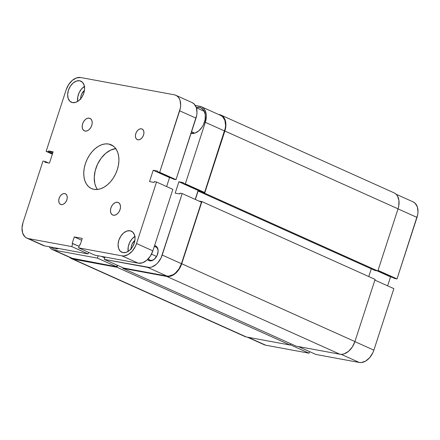 <?xml version="1.0" encoding="UTF-8"?>
<svg xmlns="http://www.w3.org/2000/svg" width="440" height="440" viewBox="0 0 440 440"><rect width="100%" height="100%" fill="white"/><g stroke="black" fill="none" stroke-linecap="round" stroke-linejoin="round"><path stroke-width="0.66" d="M309.078 353.205L290.257 344.751L309.078 353.205L309.59 351.62L309.078 353.205L265.716 345.202L309.078 353.205M248.094 337.288L265.716 345.202L248.094 337.288M393.861 288.64L374.88 280.115L393.861 288.64L373.874 350.147L393.861 288.64M354.893 341.622L373.874 350.147L354.893 341.622M315.925 354.47L359.288 362.472L361.323 362.555L365.607 361.108L369.633 357.709L372.785 352.875L373.874 350.147A14.999 9.994 -65.8 0 1 359.288 362.472L341.215 354.354L359.288 362.472L315.925 354.47L298.304 346.55L315.925 354.47M387.629 285.841L390.544 276.876L391.606 277.074L377.135 270.853L390.544 276.876L387.629 285.841M396.11 194.238L413.16 201.894A14.999 9.994 -65.8 0 1 416.999 217.421L398.019 208.896L416.999 217.421L397.012 278.927L378.037 270.402L397.012 278.927L394.845 278.531L377.872 270.903L394.845 278.531L397.012 278.927L417.703 214.621L418 211.86L417.329 206.866L415.085 203.198L413.132 201.883M263.857 344.57L265.716 345.202A14.999 9.994 -65.8 0 1 264.171 344.724L247.286 337.139M220.907 115.055A15.428 10.28 114.2 0 0 219.318 114.565L221.232 115.214L222.888 116.397L224.224 118.069L225.753 122.612L225.583 128.15L204.661 193.182L201.691 192.638L201.938 191.868L201.691 192.638L374.88 270.435L201.691 192.638L204.661 193.182L377.845 270.985L374.88 270.435L377.845 270.985L204.661 193.182L224.851 131.026L398.041 208.83L377.845 270.985L398.041 208.83A15.428 10.28 -65.8 0 0 394.091 192.858L220.907 115.055A15.428 10.28 114.2 0 1 224.851 131.026L398.041 208.83L398.767 205.948L398.943 200.415L397.414 195.872L396.077 194.2L394.416 193.017M201.443 191.648L198.099 191.031L195.36 199.469L198.099 191.031L371.289 268.829L368.775 276.557L371.289 268.829L198.099 191.031L201.443 191.648M198.946 201.08L201.922 201.597L181.726 263.758L179.135 269.187L175.373 273.504L171.017 276.045L166.722 276.43L122.903 268.345L123.074 267.834L122.903 268.345L296.093 346.143L122.903 268.345L166.722 276.43L339.911 354.228L296.093 346.143L339.911 354.228A15.428 10.28 -65.8 0 0 354.915 341.555L352.319 346.99L348.557 351.302L344.201 353.848L342.007 354.321L339.911 354.228L166.722 276.43A15.428 10.28 114.2 0 0 181.726 263.758L201.922 201.597L375.111 279.4L354.915 341.555L181.726 263.758L354.915 341.555L375.111 279.4L201.922 201.597L198.946 201.08M71.566 258.665A15.428 10.28 114.2 0 0 73.156 259.16L246.34 336.963L290.158 345.048L116.974 267.245L290.158 345.048L290.604 343.679L290.158 345.048L246.34 336.963L73.156 259.16L116.974 267.245L117.585 265.37L116.974 267.245L73.156 259.16L71.242 258.511L69.548 257.29A15.428 10.28 114.2 0 0 71.566 258.665L244.75 336.468A15.428 10.28 -65.8 0 0 246.34 336.963L244.426 336.314M148.357 258.731A7.2 4.796 -65.8 0 0 155.243 258.329A7.2 4.796 114.2 0 1 149.847 260.046A7.2 4.796 114.2 0 1 148.357 258.731M157.575 254.205A8.058 5.368 114.2 0 1 155.106 258.484A8.058 5.368 114.2 0 1 147.576 259.54L149.743 260.821L151.982 260.623L154.259 259.298L156.992 255.673L158.114 251.218L157.757 248.534L156.552 246.565L154.583 245.591A8.058 5.368 114.2 0 1 158.07 251.878A8.058 5.368 114.2 0 1 157.575 254.205M151.498 254.161L156.585 256.449L151.498 254.161M58.504 248.468A13.717 9.136 114.2 0 1 53.026 248.457A13.717 9.136 114.2 0 1 51.09 247.099L52.734 248.32L54.434 248.897L56.298 248.98L58.504 248.468M204.468 122.172A13.717 9.136 114.2 0 1 191.031 133.413L194.948 133.095L198.82 130.834L202.163 127.001L203.472 124.663L205.117 119.614L205.271 114.692L203.913 110.655L201.251 108.114L199.546 107.536L196.361 107.69A13.717 9.136 114.2 0 1 200.959 107.976A13.717 9.136 114.2 0 1 204.468 122.172M201.487 106.805L220.732 115.451A14.999 9.994 -65.8 0 1 224.571 130.972L205.326 122.331A14.999 9.994 114.2 0 0 201.487 106.805A14.999 9.994 114.2 0 0 199.941 106.321L195.344 105.474L201.801 106.953L203.412 108.108L204.715 109.736L206.201 114.153L206.327 116.771L205.326 122.331L224.571 130.972L204.584 192.484L185.339 183.838L205.326 122.331L185.339 183.838L183.172 183.436L183.436 182.628L178.871 181.786L175.191 193.116L179.751 193.958L180.015 193.149L182.182 193.551L161.112 257.785L157.96 262.614L156.019 264.534L151.784 267.009L149.649 267.465L104.253 259.38L123.492 268.021L166.854 276.023L147.614 267.377L104.253 259.38L105.006 257.048L104.253 259.38L123.492 268.021L166.854 276.023L168.894 276.111L173.179 274.659L175.263 273.18L178.921 268.983L181.44 263.703L201.427 202.197L181.44 263.703L162.201 255.057L182.182 193.551L201.427 202.197L182.182 193.551L180.015 193.149L179.751 193.958L175.191 193.116L178.871 181.786L183.436 182.628L183.172 183.436L202.417 192.082L204.584 192.484L225.275 128.178L225.572 125.411L224.901 120.417L222.657 116.749L220.704 115.434M71.423 258.126L116.644 266.761L117.161 265.177L116.644 266.761L97.405 258.115L54.043 250.113L52.184 249.48L50.573 248.331L49.269 246.703M195.201 199.397L198.115 190.432L199.172 190.625L178.871 181.786L198.115 190.432L195.201 199.397M98.159 255.783L97.405 258.115L54.043 250.113L73.282 258.759L116.644 266.761L97.405 258.115L98.159 255.783M52.498 249.634L71.742 258.274A14.999 9.994 -65.8 0 0 73.282 258.759L54.043 250.113A14.999 9.994 114.2 0 1 52.498 249.634A14.999 9.994 114.2 0 1 49.313 246.769M147.614 267.377L166.854 276.023A14.999 9.994 -65.8 0 0 181.44 263.703L162.201 255.057A14.999 9.994 114.2 0 1 147.614 267.377M104.737 257.884L101.387 256.377L104.737 257.884M204.584 192.484L202.417 192.082L183.172 183.436L185.339 183.838L204.584 192.484M154.248 246.626A7.2 4.796 114.2 0 1 155.749 246.912A7.2 4.796 114.2 0 1 158.048 252.087A7.2 4.796 -65.8 0 0 154.248 246.626M56.975 248.182L57.992 248.639L56.975 248.182M85.547 261.019L87.17 261.751L85.547 261.019M191.565 131.775L194.689 133.177L191.565 131.775M141.465 128.805L142.813 129.498L143.682 130.922L143.946 132.864L143.555 135.02L142.577 137.071L141.157 138.704L139.508 139.662L137.891 139.81A5.83 3.883 114.2 0 1 137.286 139.623A5.83 3.883 114.2 0 1 135.954 133.15A5.83 3.883 114.2 0 1 141.465 128.805A5.83 3.883 114.2 0 1 142.065 128.992A5.83 3.883 114.2 0 1 143.402 135.465A5.83 3.883 114.2 0 1 137.891 139.81L136.538 139.117L135.668 137.692L135.41 135.751L135.795 133.59L136.774 131.538L138.199 129.91L139.843 128.947L141.465 128.805M64.779 193.573L66.132 194.266L67.001 195.69L67.26 197.632L66.875 199.793L65.89 201.845L64.471 203.472L62.827 204.435L61.204 204.584A5.83 3.883 114.2 0 1 60.605 204.397A5.83 3.883 114.2 0 1 59.268 197.918A5.83 3.883 114.2 0 1 64.779 193.573A5.83 3.883 114.2 0 1 65.379 193.76A5.83 3.883 114.2 0 1 66.715 200.233A5.83 3.883 114.2 0 1 61.204 204.584L59.857 203.891L58.982 202.461L58.724 200.524L59.114 198.363L60.093 196.312L61.512 194.678L63.162 193.721L64.779 193.573M89.287 118.146L90.877 118.96L91.9 120.637L92.208 122.92L91.751 125.461L90.596 127.875L88.924 129.795L86.988 130.922L85.08 131.093A6.859 4.571 114.2 0 1 84.376 130.873A6.859 4.571 114.2 0 1 82.808 123.261A6.859 4.571 114.2 0 1 89.287 118.146A6.859 4.571 114.2 0 1 89.997 118.366A6.859 4.571 114.2 0 1 91.564 125.983A6.859 4.571 114.2 0 1 85.08 131.093L83.496 130.279L82.472 128.601L82.165 126.319L82.621 123.778L83.776 121.363L85.448 119.444L87.384 118.316L89.287 118.146M117.59 202.29L119.174 203.104L120.197 204.781L120.505 207.064L120.049 209.605L118.894 212.02L117.222 213.939L115.286 215.066L113.383 215.237A6.859 4.571 114.2 0 1 112.673 215.017A6.859 4.571 114.2 0 1 111.106 207.399A6.859 4.571 114.2 0 1 117.59 202.29A6.859 4.571 114.2 0 1 118.294 202.51A6.859 4.571 114.2 0 1 119.862 210.128A6.859 4.571 114.2 0 1 113.383 215.237L111.793 214.423L110.77 212.746L110.462 210.463L110.919 207.922L112.074 205.507L113.746 203.588L115.682 202.461L117.59 202.29M131.148 248.754A7.288 4.851 114.2 0 1 134.888 240.433L132.149 243.925L131.28 246.609L131.197 249.222M80.701 98.758A7.288 4.851 114.2 0 1 84.442 90.431L81.703 93.929L80.834 96.613L80.751 99.226M84.43 86.433A11.572 7.711 -65.8 0 0 77.704 101.409L77.776 96.883L79.162 92.62L81.593 88.897L84.7 86.273M79.662 80.767L82.341 82.142L84.068 84.975L84.585 88.825L83.814 93.115L81.868 97.185L79.046 100.425L75.779 102.333L72.562 102.619A11.572 7.711 114.2 0 1 71.368 102.251A11.572 7.711 114.2 0 1 68.723 89.397A11.572 7.711 114.2 0 1 79.662 80.767A11.572 7.711 114.2 0 1 80.856 81.136A11.572 7.711 114.2 0 1 83.501 93.99A11.572 7.711 114.2 0 1 72.562 102.619L69.883 101.244L68.156 98.412L67.639 94.562L68.409 90.272L70.356 86.201L73.178 82.962L76.445 81.054L79.662 80.767M134.876 236.429A11.572 7.711 -65.8 0 0 128.15 251.405L128.222 246.879L129.608 242.616L132.038 238.893L135.141 236.269M130.108 230.764L132.787 232.139L134.513 234.971L135.031 238.821L134.261 243.111L132.314 247.187L129.492 250.421L126.225 252.329L123.008 252.615A11.572 7.711 114.2 0 1 121.814 252.247A11.572 7.711 114.2 0 1 119.163 239.393A11.572 7.711 114.2 0 1 130.108 230.764A11.572 7.711 114.2 0 1 131.296 231.132A11.572 7.711 114.2 0 1 133.947 243.986A11.572 7.711 114.2 0 1 123.008 252.615L120.329 251.24L118.602 248.413L118.08 244.558L118.855 240.268L120.797 236.198L123.618 232.958L126.891 231.049L130.108 230.764M115.759 148.621A24.002 15.989 -65.8 0 0 97.246 164.857A24.002 15.989 -65.8 0 0 97.405 189.475L96.003 187.055L94.809 183.502L94.254 177.353L95.211 170.693L97.597 164.093L101.211 158.125L105.743 153.296L110.792 150.035L115.934 148.605M108.697 144.029L113.388 146.135L108.697 144.029L111.672 145.041L114.252 146.883L116.331 149.49L117.838 152.752L118.707 156.552L118.91 160.743L118.437 165.16L117.309 169.642L115.566 174.004L113.278 178.085L110.528 181.731L107.426 184.8L104.088 187.171L100.645 188.755L97.229 189.492L93.973 189.354A24.002 15.989 114.2 0 1 91.498 188.584A24.002 15.989 114.2 0 1 86.004 161.926A24.002 15.989 114.2 0 1 108.697 144.029A24.002 15.989 114.2 0 1 111.172 144.798A24.002 15.989 114.2 0 1 116.666 171.457A24.002 15.989 114.2 0 1 93.973 189.354L90.998 188.342L88.418 186.5L86.339 183.898L84.832 180.631L83.963 176.831L83.76 172.639L84.227 168.223L85.36 163.746L87.104 159.379L89.392 155.298L92.142 151.652L95.243 148.583L98.582 146.212L102.025 144.628L105.441 143.891L108.697 144.029M166.628 186.56L169.543 177.595L170.599 177.793L169.543 177.595L166.628 186.56M42.851 245.289L28.386 238.585L71.748 246.587L72.743 243.513L72.177 243.408L74.278 236.935L82.269 238.409L80.163 244.882L79.591 244.778L78.595 247.852L94.919 255.184L78.595 247.852L121.957 255.855L138.281 263.186L94.919 255.184L138.281 263.186L142.456 262.818L146.691 260.343L150.348 256.146L152.867 250.866L136.543 243.535L156.524 182.023L154.357 181.621L154.094 182.435L149.534 181.588L153.214 170.258L157.779 171.1L157.514 171.913L173.844 179.245L176.011 179.647L196.702 115.341L196.999 112.58L196.323 107.586L194.084 103.917L192.132 102.603M26.84 238.106L43.164 245.443A14.999 9.994 -65.8 0 0 44.71 245.922L88.072 253.924L88.589 252.34L88.072 253.924L44.71 245.922L28.386 238.585L71.748 246.587L88.072 253.924L71.748 246.587L72.743 243.513L79.079 246.356L72.177 243.408L74.278 236.935L81.67 240.251L74.278 236.935L82.269 238.409L80.163 244.882L79.591 244.778L78.595 247.852L121.957 255.855L123.992 255.943L128.276 254.49L132.303 251.091L135.454 246.263L136.543 243.535L156.524 182.023L172.854 189.36L152.867 250.866L172.854 189.36L156.524 182.023L154.357 181.621L154.094 182.435L149.534 181.588L153.214 170.258L169.543 177.595L153.214 170.258L157.779 171.1L157.514 171.913L159.681 172.31L179.669 110.803L195.998 118.14L176.011 179.647L159.681 172.31L180.373 108.004L180.67 105.243L179.999 100.249L179.058 98.208L177.755 96.58L176.143 95.431L174.284 94.798L80.713 77.528L76.543 77.902L72.309 80.377L68.651 84.574L66.127 89.854L46.14 151.36L52.371 154.16L46.14 151.36L48.312 151.762L48.571 150.953L53.136 151.795L49.456 163.125L44.891 162.283L45.155 161.469L42.988 161.073L23.001 222.58L22 228.14L22.671 233.134L24.915 236.803L26.527 237.952L28.386 238.585A14.999 9.994 114.2 0 1 26.84 238.106A14.999 9.994 114.2 0 1 23.001 222.58L42.988 161.073L45.155 161.469L48.395 162.927L45.155 161.469L44.891 162.283L49.456 163.125L53.136 151.795L48.571 150.953L52.794 152.845L48.571 150.953L48.312 151.762L52.531 153.659L48.312 151.762L46.14 151.36L66.127 89.854A14.999 9.994 114.2 0 1 80.713 77.528L174.284 94.798A14.999 9.994 114.2 0 1 175.83 95.276A14.999 9.994 114.2 0 1 179.669 110.803L195.998 118.14A14.999 9.994 -65.8 0 0 192.159 102.614L175.83 95.276M152.867 250.866L136.543 243.535A14.999 9.994 114.2 0 1 121.957 255.855L138.281 263.186A14.999 9.994 -65.8 0 0 152.867 250.866M176.011 179.647L173.844 179.245L157.514 171.913L159.681 172.31L176.011 179.647M155.381 258.187L155.106 258.484M158.031 252.28L158.07 251.878M196.399 107.806L204.292 111.353M224.972 120.643L225.396 120.83M191.516 131.923L194.458 133.243M56.331 248.067L57.761 248.71M84.904 260.898L86.521 261.63"/></g></svg>
